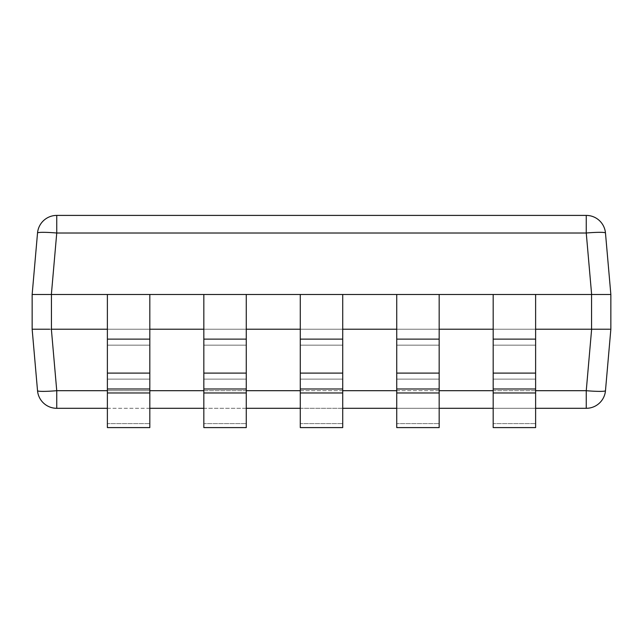 <?xml version="1.0" encoding="UTF-8"?>
<svg xmlns="http://www.w3.org/2000/svg" width="643" height="643" viewBox="0 0 643 643"><rect width="100%" height="100%" fill="white"/><g stroke="black" fill="none" stroke-linecap="round" stroke-linejoin="round"><path stroke-width="0.48" stroke-dasharray="3.21 2.41" d="M33.235 294.494L609.701 294.494M37.527 390.695A19.29 19.29 0 0 0 56.745 408.305L56.745 390.695A19.29 1.672 -5 0 1 37.527 390.695L32.15 329.216L51.368 329.216L32.15 329.216L32.15 294.494L51.368 294.494L56.745 233.015L586.255 233.015A19.29 1.672 175 0 1 605.473 233.015A19.29 19.29 0 0 0 586.255 215.405L586.255 233.015L591.632 294.494L610.85 294.494L610.85 329.216L605.473 390.695A19.29 1.672 5 0 1 586.255 390.695L586.255 408.305A19.29 19.29 0 0 0 605.473 390.695M609.355 294.494L608.439 294.494M595.137 294.494L593.553 294.494M49.447 294.494L47.863 294.494M34.561 294.494L33.645 294.494M591.632 329.216L610.85 329.216L591.632 329.216L586.255 390.695L56.745 390.695L51.368 329.216L609.91 329.216M610.85 294.494L605.473 233.015M49.768 329.216L47.277 329.216M45.999 329.216L44.431 329.216M32.15 294.494L37.527 233.015A19.29 1.672 -175 0 1 56.745 233.015L56.745 215.405A19.29 19.29 0 0 0 37.527 233.015M586.255 215.405L56.745 215.405M107.381 329.216L149.819 329.216L107.381 329.216L107.381 294.494L149.819 294.494L107.381 294.494L149.819 294.494L149.819 329.216L107.381 329.216L107.381 423.633L149.819 423.633L107.381 423.633L107.381 427.595L107.381 294.494L107.381 427.595L149.819 427.595L149.819 329.216L107.381 329.216L149.819 329.216L149.819 427.595L149.819 392.961L107.381 392.961M203.831 329.216L246.269 329.216L203.831 329.216L203.831 294.494L246.269 294.494L203.831 294.494L246.269 294.494L246.269 329.216L203.831 329.216L203.831 423.633L246.269 423.633L203.831 423.633L203.831 427.595L203.831 294.494L203.831 427.595L246.269 427.595L246.269 329.216L203.831 329.216L246.269 329.216L246.269 427.595L246.269 392.961L203.831 392.961M300.281 329.216L342.719 329.216L300.281 329.216L300.281 294.494L342.719 294.494L300.281 294.494L342.719 294.494L342.719 329.216L300.281 329.216L300.281 423.633L342.719 423.633L300.281 423.633L300.281 427.595L300.281 294.494L300.281 427.595L342.719 427.595L342.719 329.216L300.281 329.216L342.719 329.216L342.719 427.595L342.719 392.961L300.281 392.961M396.731 329.216L439.169 329.216L396.731 329.216L396.731 294.494L439.169 294.494L396.731 294.494L439.169 294.494L439.169 329.216L396.731 329.216L396.731 423.633L439.169 423.633L396.731 423.633L396.731 427.595L396.731 294.494L396.731 427.595L439.169 427.595L439.169 329.216L396.731 329.216L439.169 329.216L439.169 427.595L439.169 392.961L396.731 392.961M493.181 329.216L535.619 329.216L493.181 329.216L493.181 294.494L535.619 294.494L493.181 294.494L535.619 294.494L535.619 329.216L493.181 329.216L493.181 423.633L535.619 423.633L493.181 423.633L493.181 427.595L493.181 294.494L493.181 427.595L535.619 427.595L535.619 329.216L493.181 329.216L535.619 329.216L535.619 427.595L535.619 392.961L493.181 392.961M535.619 408.305L493.181 408.305M439.169 408.305L396.731 408.305M342.719 408.305L300.281 408.305M246.269 408.305L203.831 408.305M149.819 408.305L107.381 408.305M56.745 408.305L586.255 408.305M535.619 392.961L535.619 329.216M493.181 294.494L535.619 294.494M439.169 392.961L439.169 329.216M396.731 294.494L439.169 294.494M342.719 392.961L342.719 329.216M300.281 294.494L342.719 294.494M246.269 392.961L246.269 329.216M203.831 294.494L246.269 294.494M149.819 392.961L149.819 329.216M107.381 294.494L149.819 294.494M591.56 294.494L591.56 329.216M51.44 294.494L51.44 329.216M535.619 390.695L493.181 390.695M439.169 390.695L396.731 390.695M342.719 390.695L300.281 390.695M246.269 390.695L203.831 390.695M149.819 390.695L107.381 390.695M535.619 345.154L493.181 345.154L535.619 345.154M493.181 379.129L535.619 379.129L493.181 379.129M439.169 345.154L396.731 345.154L439.169 345.154M396.731 379.129L439.169 379.129L396.731 379.129M342.719 345.154L300.281 345.154L342.719 345.154M300.281 379.129L342.719 379.129L300.281 379.129M246.269 345.154L203.831 345.154L246.269 345.154M203.831 379.129L246.269 379.129L203.831 379.129M149.819 345.154L107.381 345.154L149.819 345.154M107.381 379.129L149.819 379.129L107.381 379.129M493.181 339.126L535.619 339.126M535.619 388.991L493.181 388.991M535.619 373.101L493.181 373.101M396.731 339.126L439.169 339.126M439.169 388.991L396.731 388.991M439.169 373.101L396.731 373.101M300.281 339.126L342.719 339.126M342.719 388.991L300.281 388.991M342.719 373.101L300.281 373.101M203.831 339.126L246.269 339.126M246.269 388.991L203.831 388.991M246.269 373.101L203.831 373.101M107.381 339.126L149.819 339.126M149.819 388.991L107.381 388.991M149.819 373.101L107.381 373.101"/><path stroke-width="0.96" d="M608.439 294.494L595.137 294.494M593.553 294.494L591.56 294.494L591.56 329.216L535.619 329.216M605.473 233.015L610.85 294.494L591.632 294.494L586.255 233.015L586.255 215.405A19.29 19.29 0 0 1 605.473 233.015A19.29 1.672 175 0 0 586.255 233.015L56.745 233.015A19.29 1.672 -175 0 0 37.527 233.015L32.15 294.494L32.15 329.216L49.768 329.216M107.381 392.961L149.819 392.961L149.819 427.595L107.381 427.595L107.381 294.494L49.447 294.494M47.863 294.494L34.561 294.494M33.645 294.494L33.235 294.494M586.255 215.405L56.745 215.405L56.745 233.015L51.368 294.494L32.15 294.494M610.85 294.494L610.85 329.216L605.473 390.695A19.29 19.29 0 0 1 586.255 408.305L586.255 390.695A19.29 1.672 5 0 0 605.473 390.695M591.56 329.216L609.91 329.216M47.277 329.216L45.999 329.216M44.431 329.216L32.15 329.216L37.527 390.695A19.29 1.672 -5 0 0 56.745 390.695L56.745 408.305A19.29 19.29 0 0 1 37.527 390.695A19.29 19.29 0 0 0 56.745 408.305L107.381 408.305M107.381 388.991L149.819 388.991L149.819 294.494L203.831 294.494L203.831 373.101L246.269 373.101L246.269 427.595L203.831 427.595L203.831 392.961L246.269 392.961M246.269 373.101L246.269 294.494L300.281 294.494L300.281 373.101L342.719 373.101L342.719 427.595L300.281 427.595L300.281 392.961L342.719 392.961M342.719 373.101L342.719 294.494L396.731 294.494L396.731 373.101L439.169 373.101L439.169 427.595L396.731 427.595L396.731 392.961L439.169 392.961M439.169 373.101L439.169 294.494L493.181 294.494L493.181 373.101L535.619 373.101L535.619 427.595L493.181 427.595L493.181 392.961L535.619 392.961M535.619 373.101L535.619 294.494L591.56 294.494M493.181 329.216L439.169 329.216M396.731 329.216L342.719 329.216M300.281 329.216L246.269 329.216M203.831 329.216L149.819 329.216M107.381 329.216L51.368 329.216L56.745 390.695L107.381 390.695M586.255 408.305L535.619 408.305M493.181 408.305L439.169 408.305M396.731 408.305L342.719 408.305M300.281 408.305L246.269 408.305M203.831 408.305L149.819 408.305M493.181 392.961L493.181 373.101M535.619 294.494L493.181 294.494M396.731 392.961L396.731 373.101M439.169 294.494L396.731 294.494M300.281 392.961L300.281 373.101M342.719 294.494L300.281 294.494M203.831 392.961L203.831 373.101M246.269 294.494L203.831 294.494M149.819 294.494L107.381 294.494M149.819 388.991L149.819 392.961M591.632 329.216L586.255 390.695L535.619 390.695M493.181 390.695L439.169 390.695M396.731 390.695L342.719 390.695M300.281 390.695L246.269 390.695M203.831 390.695L149.819 390.695M51.44 294.494L51.44 329.216M56.745 215.405A19.29 19.29 0 0 0 37.527 233.015M535.619 339.126L493.181 339.126M493.181 388.991L535.619 388.991M439.169 339.126L396.731 339.126M396.731 388.991L439.169 388.991M342.719 339.126L300.281 339.126M300.281 388.991L342.719 388.991M246.269 339.126L203.831 339.126M203.831 388.991L246.269 388.991M149.819 339.126L107.381 339.126M107.381 373.101L149.819 373.101"/></g></svg>
